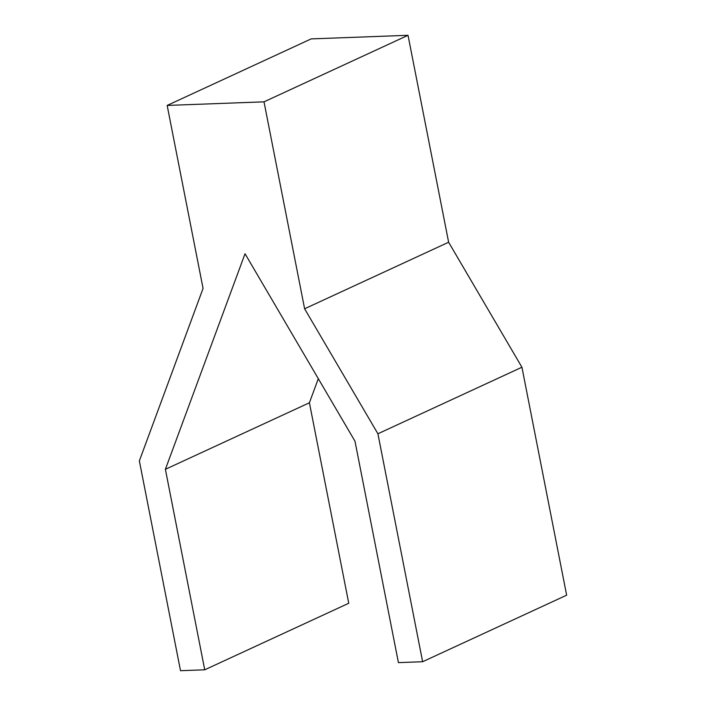 <?xml version="1.0" encoding="UTF-8"?>
<svg xmlns="http://www.w3.org/2000/svg" width="706" height="706" viewBox="0 0 706 706"><rect width="100%" height="100%" fill="white"/><g stroke="black" fill="none" stroke-linecap="round" stroke-linejoin="round"><path stroke-width="1.06" d="M422.629 661.725L566.644 595.184L521.928 367.235L448.628 242.237L408.024 35.3L311.178 38.892L167.163 105.432L203.063 288.419L139.356 460.886L180.515 670.7L204.731 669.8L165.389 469.313L245.035 253.728L354.986 441.224L398.422 662.625L422.629 661.725L377.913 433.775L304.613 308.778L264.009 101.841L167.163 105.432M165.389 469.313L309.404 402.773L348.746 603.259L204.731 669.8M309.404 402.773L318.309 378.681M521.928 367.235L377.913 433.775M448.628 242.237L304.613 308.778M408.024 35.3L264.009 101.841"/></g></svg>
